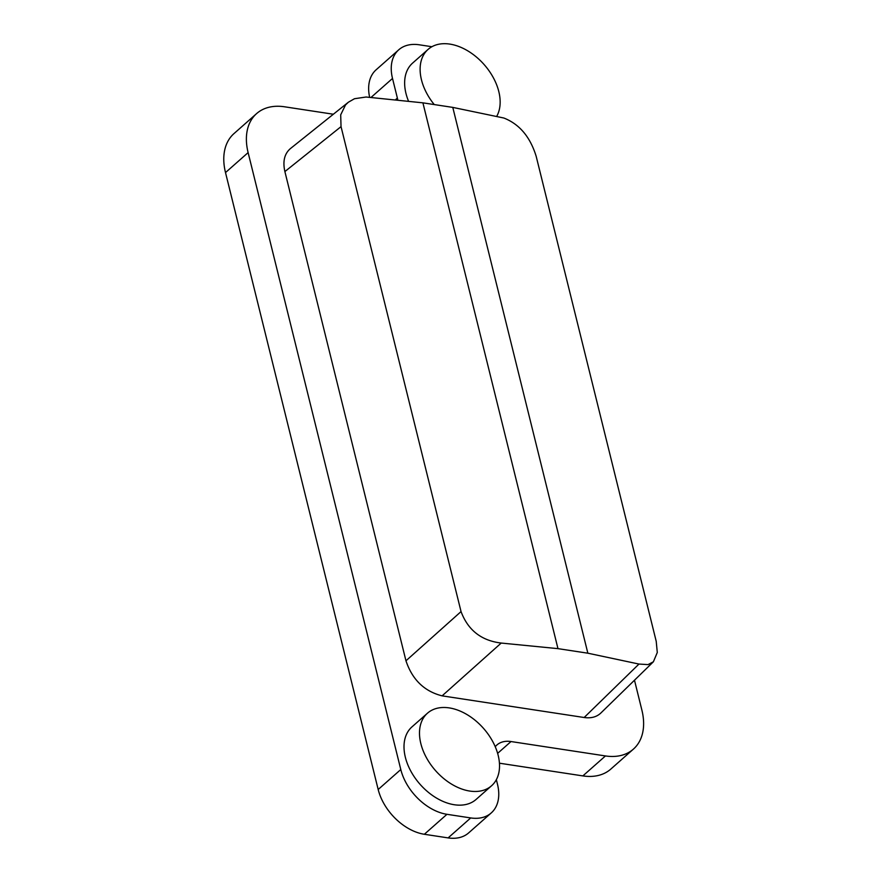 <?xml version="1.0" encoding="UTF-8"?>
<svg xmlns="http://www.w3.org/2000/svg" width="882" height="882" viewBox="0 0 882 882"><rect width="100%" height="100%" fill="white"/><g stroke="black" fill="none" stroke-linecap="round" stroke-linejoin="round"><path stroke-width="1.32" d="M256.607 113.591A62.148 41.035 48.5 0 0 248.118 152.608L400.792 769.534A45.655 30.142 48.5 0 0 446.953 814.307L470.723 817.934L448.122 837.9L424.352 834.273A45.655 30.142 48.5 0 1 378.18 789.5L225.505 172.574A62.148 41.035 48.5 0 1 234.006 133.568L256.607 113.591A62.148 41.035 48.5 0 1 284.544 106.788L333.363 114.23M653.397 661.776L657.288 652.493L656.219 641.335L536.201 156.401C530.236 136.942 519.454 124.153 503.854 118.023L452.786 107.395L422.908 102.841L366.074 97.02L354.476 98.729L348.379 102.213L290.354 148.639C284.434 153.777 282.615 161.417 284.886 171.571L405.963 660.794C412.291 679.669 424.341 691.356 442.114 695.854L584.16 717.507C591.072 718.477 596.618 717 600.796 713.075L653.397 661.776L648.027 664.609L638.976 664.058L587.853 653.198L452.786 107.395M470.723 817.934A45.655 30.142 48.5 0 0 491.252 812.928A45.655 30.142 48.5 0 0 497.492 784.274L496.346 779.666M448.122 837.9A45.655 30.142 48.5 0 0 468.651 832.895L491.252 812.928M449.214 707.893A48.411 31.961 48.5 0 0 427.461 713.207A48.411 31.961 48.5 0 0 426.359 757.561A48.411 31.961 48.5 0 0 469.797 791.066A48.411 31.961 48.5 0 0 491.561 785.763A48.411 31.961 48.5 0 0 492.652 741.398A48.411 31.961 48.5 0 0 449.214 707.893M427.461 713.207L411.971 726.878A48.411 31.961 48.5 0 0 410.88 771.243A48.411 31.961 48.5 0 0 454.318 804.748A48.411 31.961 48.5 0 0 476.082 799.445L491.561 785.763M634.489 680.22L641.887 710.12A62.148 41.035 -131.5 0 1 633.397 749.127A62.148 41.035 -131.5 0 1 605.46 755.94L582.859 775.906L499.433 763.195M633.397 749.127L610.796 769.104A62.148 41.035 -131.5 0 1 582.859 775.906M587.853 653.198L557.975 648.645L501.208 643.055C481.363 640.663 467.978 630.178 461.043 611.579L341.036 126.633L340.695 114.836L345.49 104.991L348.379 102.213M431.904 46.724L419.281 44.795A45.655 30.142 48.5 0 0 398.752 49.8A45.655 30.142 48.5 0 0 392.512 78.454L371.157 97.329M398.752 49.8L376.151 69.766A45.655 30.142 48.5 0 0 369.635 97.229M495.243 746.734A31.344 20.694 -131.5 0 1 496.919 744.97A31.344 20.694 -131.5 0 1 511.009 741.542L605.46 755.94M496.809 116.181A48.411 31.961 48.5 0 0 490.491 72.93A48.411 31.961 48.5 0 0 449.853 44.1A48.411 31.961 48.5 0 0 428.09 49.403A48.411 31.961 48.5 0 0 434.253 104.572M428.09 49.403L412.611 63.085A48.411 31.961 48.5 0 0 408.377 100.824M395.886 99.39L397.374 98.078A31.344 20.694 -131.5 0 1 397.705 99.578M397.374 98.078L392.512 78.454M424.352 834.273L446.953 814.307M341.036 126.633L284.886 171.571M497.635 753.36L511.009 741.542M557.975 648.645L422.908 102.841M501.208 643.055L442.114 695.854M638.976 664.058L584.16 717.507M378.18 789.5L400.792 769.534M248.118 152.608L225.505 172.574M461.043 611.579L405.963 660.794"/></g></svg>
